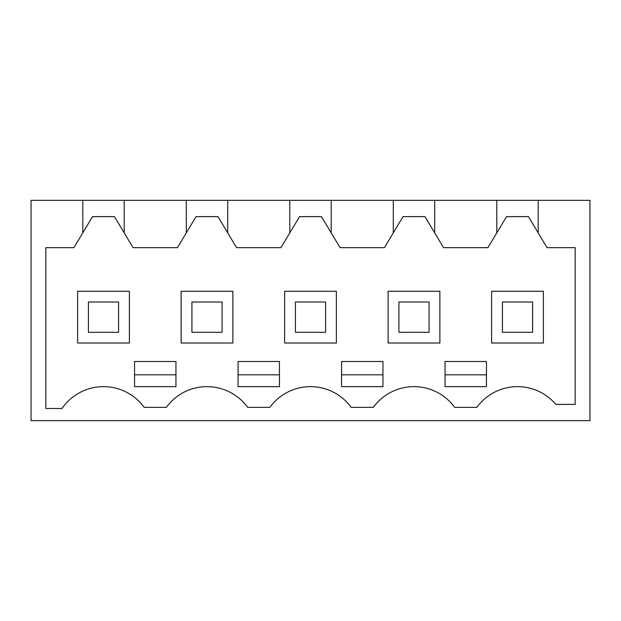 <?xml version="1.0" encoding="UTF-8"?>
<svg xmlns="http://www.w3.org/2000/svg" width="621" height="621" viewBox="0 0 621 621"><rect width="100%" height="100%" fill="white"/><g stroke="black" fill="none" stroke-linecap="round" stroke-linejoin="round"><path stroke-width="0.93" d="M82.803 232.875L82.803 200.35L31.05 200.35L31.05 420.65L589.95 420.65L589.95 200.35L538.197 200.35L538.197 232.875L547.07 247.663L575.162 247.663L575.162 404.387L555.826 404.387A50.27 50.27 0 0 0 476.843 407.345L454.657 407.345A50.27 50.27 0 0 0 373.345 407.345L351.152 407.345A50.27 50.27 0 0 0 269.848 407.345L247.655 407.345A50.27 50.27 0 0 0 166.343 407.345L144.157 407.345A50.27 50.27 0 0 0 62.038 408.494L45.838 408.494L45.838 247.663L73.93 247.663L92.545 216.628L114.45 216.628L124.2 232.875L124.2 200.35L538.197 200.35M82.803 200.35L124.2 200.35M538.197 232.875L528.455 216.628L506.55 216.628L487.927 247.663L443.573 247.663L424.95 216.628L403.045 216.628L384.43 247.663L340.075 247.663L321.453 216.628L299.547 216.628L280.925 247.663L236.57 247.663L217.955 216.628L196.05 216.628L177.427 247.663L133.073 247.663L124.2 232.875M186.3 200.35L186.3 232.875M227.697 200.35L227.697 232.875M289.797 200.35L289.797 232.875M331.203 200.35L331.203 232.875M393.303 200.35L393.303 232.875M434.7 200.35L434.7 232.875M496.8 200.35L496.8 232.875M279.45 386.65L279.45 361.507L238.053 361.507L238.053 386.65L279.45 386.65M445.047 361.507L486.453 361.507L486.453 386.65L445.047 386.65L445.047 361.507M155.25 386.65L175.953 386.65L175.953 361.507L134.547 361.507L134.547 386.65L155.25 386.65M341.55 386.65L382.947 386.65L382.947 361.507L341.55 361.507L341.55 386.65M77.625 291.28L77.625 343.025L129.378 343.025L129.378 291.28L77.625 291.28M181.122 343.025L232.875 343.025L232.875 291.28L181.122 291.28L181.122 343.025M439.878 291.28L388.125 291.28L388.125 343.025L439.878 343.025L439.878 291.28M543.375 343.025L543.375 291.28L491.622 291.28L491.622 343.025L543.375 343.025M284.628 343.025L336.372 343.025L336.372 291.28L284.628 291.28L284.628 343.025M238.053 374.82L279.45 374.82M445.047 374.82L486.453 374.82M134.547 374.82L175.953 374.82M341.55 374.82L382.947 374.82M88.415 302L118.58 302L118.58 332.313L88.415 332.313L88.415 302M191.92 302L222.085 302L222.085 332.313L191.92 332.313L191.92 302M295.417 302L325.583 302L325.583 332.313L295.417 332.313L295.417 302M398.915 302L429.08 302L429.08 332.313L398.915 332.313L398.915 302M502.42 302L532.585 302L532.585 332.313L502.42 332.313L502.42 302"/></g></svg>
